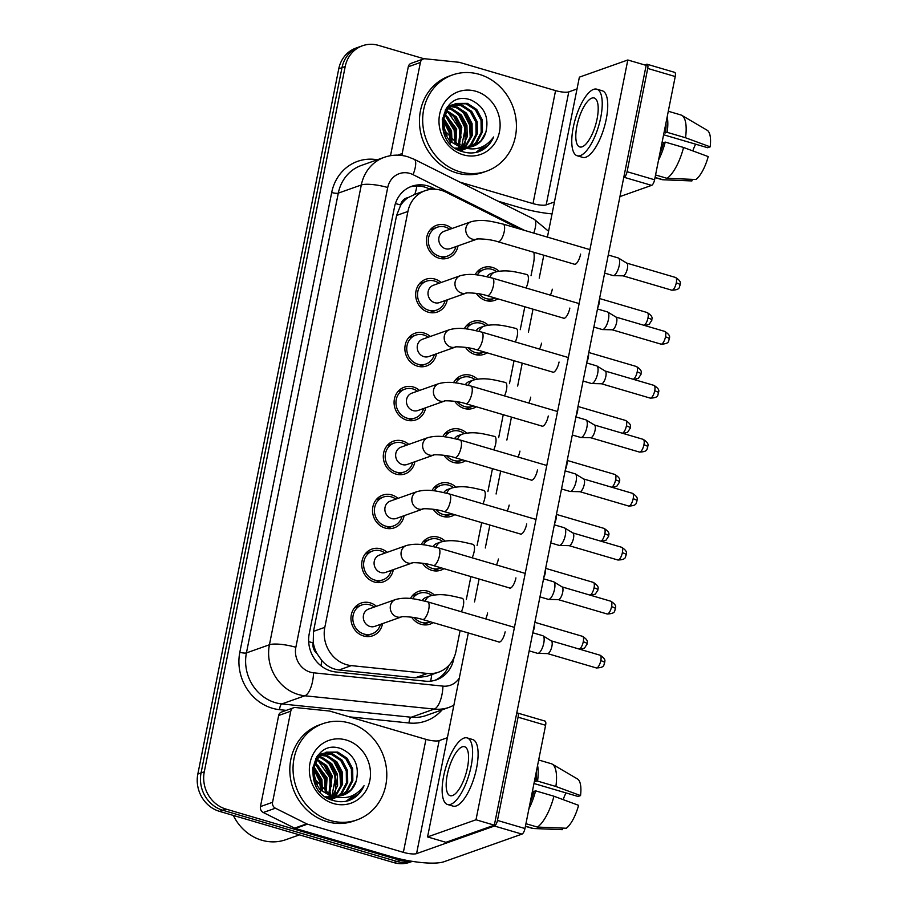 <?xml version="1.0" encoding="UTF-8"?>
<svg xmlns="http://www.w3.org/2000/svg" width="908" height="908" viewBox="0 0 908 908"><rect width="100%" height="100%" fill="white"/><g stroke="black" fill="none" stroke-linecap="round" stroke-linejoin="round"><path stroke-width="1.36" d="M410.427 598.542A17.354 15.754 -109.5 0 1 418.577 591.392A17.354 15.754 -109.5 0 1 427.679 591.187A17.354 15.754 -109.5 0 1 434.319 595.001M433.173 622.627A17.354 15.754 -109.5 0 1 430.165 624.114A17.354 15.754 -109.5 0 1 421.062 624.307A17.354 15.754 -109.5 0 1 411.608 617.179M421.21 544.584A17.354 15.754 -109.5 0 1 429.359 537.434A17.354 15.754 -109.5 0 1 438.473 537.23A17.354 15.754 -109.5 0 1 445.102 541.032M443.955 568.669A17.354 15.754 -109.5 0 1 440.959 570.145A17.354 15.754 -109.5 0 1 431.845 570.349A17.354 15.754 -109.5 0 1 422.39 563.21M431.992 490.615A17.354 15.754 -109.5 0 1 440.142 483.465A17.354 15.754 -109.5 0 1 449.256 483.26A17.354 15.754 -109.5 0 1 455.884 487.074M454.738 514.7A17.354 15.754 -109.5 0 1 451.741 516.175A17.354 15.754 -109.5 0 1 442.627 516.38A17.354 15.754 -109.5 0 1 433.173 509.24M442.775 436.646A17.354 15.754 -109.5 0 1 450.935 429.507A17.354 15.754 -109.5 0 1 460.038 429.302A17.354 15.754 -109.5 0 1 466.667 433.105M465.52 460.742A17.354 15.754 -109.5 0 1 462.524 462.217A17.354 15.754 -109.5 0 1 453.421 462.422A17.354 15.754 -109.5 0 1 443.955 455.283M453.557 382.688A17.354 15.754 -109.5 0 1 461.718 375.537A17.354 15.754 -109.5 0 1 470.821 375.333A17.354 15.754 -109.5 0 1 477.449 379.135M476.303 406.773A17.354 15.754 -109.5 0 1 473.306 408.248A17.354 15.754 -109.5 0 1 464.204 408.452A17.354 15.754 -109.5 0 1 454.738 401.313M464.34 328.719A17.354 15.754 -109.5 0 1 472.501 321.58A17.354 15.754 -109.5 0 1 481.603 321.375A17.354 15.754 -109.5 0 1 488.232 325.178M487.085 352.815A17.354 15.754 -109.5 0 1 484.089 354.29A17.354 15.754 -109.5 0 1 474.986 354.495A17.354 15.754 -109.5 0 1 465.52 347.355M475.122 274.761A17.354 15.754 -109.5 0 1 483.283 267.61A17.354 15.754 -109.5 0 1 492.386 267.406A17.354 15.754 -109.5 0 1 499.014 271.208M497.868 298.846A17.354 15.754 -109.5 0 1 494.871 300.321A17.354 15.754 -109.5 0 1 485.769 300.525A17.354 15.754 -109.5 0 1 476.303 293.386M382.552 623.614A17.354 15.754 -109.5 0 1 372.689 635.782A17.354 15.754 -109.5 0 1 363.575 635.975A17.354 15.754 -109.5 0 1 350.999 619.767A17.354 15.754 -109.5 0 1 361.089 603.06A17.354 15.754 -109.5 0 1 370.192 602.855A17.354 15.754 -109.5 0 1 376.423 606.294M393.334 569.656A17.354 15.754 -109.5 0 1 383.471 581.812A17.354 15.754 -109.5 0 1 374.357 582.017A17.354 15.754 -109.5 0 1 361.781 565.809A17.354 15.754 -109.5 0 1 371.871 549.102A17.354 15.754 -109.5 0 1 380.985 548.897A17.354 15.754 -109.5 0 1 387.205 552.336M404.117 515.687A17.354 15.754 -109.5 0 1 394.254 527.843A17.354 15.754 -109.5 0 1 385.151 528.047A17.354 15.754 -109.5 0 1 372.564 511.84A17.354 15.754 -109.5 0 1 382.665 495.132A17.354 15.754 -109.5 0 1 391.768 494.928A17.354 15.754 -109.5 0 1 397.988 498.367M414.899 461.718A17.354 15.754 -109.5 0 1 405.036 473.885A17.354 15.754 -109.5 0 1 395.933 474.089A17.354 15.754 -109.5 0 1 383.346 457.882A17.354 15.754 -109.5 0 1 393.448 441.174A17.354 15.754 -109.5 0 1 402.55 440.97A17.354 15.754 -109.5 0 1 408.77 444.409M425.682 407.76A17.354 15.754 -109.5 0 1 415.819 419.916A17.354 15.754 -109.5 0 1 406.716 420.12A17.354 15.754 -109.5 0 1 394.129 403.912A17.354 15.754 -109.5 0 1 404.23 387.205A17.354 15.754 -109.5 0 1 413.333 387.001A17.354 15.754 -109.5 0 1 419.553 390.44M436.464 353.791A17.354 15.754 -109.5 0 1 426.601 365.958A17.354 15.754 -109.5 0 1 417.498 366.162A17.354 15.754 -109.5 0 1 404.923 349.955A17.354 15.754 -109.5 0 1 415.013 333.236A17.354 15.754 -109.5 0 1 424.115 333.043A17.354 15.754 -109.5 0 1 430.335 336.471M447.247 299.833A17.354 15.754 -109.5 0 1 437.384 311.989A17.354 15.754 -109.5 0 1 428.281 312.193A17.354 15.754 -109.5 0 1 415.705 295.985A17.354 15.754 -109.5 0 1 425.795 279.278A17.354 15.754 -109.5 0 1 434.898 279.074A17.354 15.754 -109.5 0 1 441.118 282.513M458.041 245.864A17.354 15.754 -109.5 0 1 448.166 258.031A17.354 15.754 -109.5 0 1 439.063 258.224A17.354 15.754 -109.5 0 1 426.488 242.027A17.354 15.754 -109.5 0 1 436.578 225.309A17.354 15.754 -109.5 0 1 445.68 225.105A17.354 15.754 -109.5 0 1 451.9 228.544M518.843 228.725A30.622 27.796 70.5 0 0 516.584 227.477L445.964 192.167A30.622 27.796 70.5 0 0 441.265 190.317A30.622 27.796 70.5 0 0 425.205 190.669A30.622 27.796 70.5 0 0 407.919 211.451L324.814 627.349A30.622 27.796 70.5 0 0 351.351 665.621L427.475 673.452A30.622 27.796 70.5 0 0 438.678 672.136A30.622 27.796 70.5 0 0 455.964 651.354L460.118 630.549M316.949 653.51A30.622 27.796 -109.5 0 1 313.249 642.387L313.147 642.898A10.204 9.262 70.5 0 0 316.949 653.51L321.693 660.366C326.381 665.927 332.169 669.128 339.047 669.979L415.16 677.811L426.737 676.358L438.678 672.136M414.808 194.38L408.044 197.66A10.204 9.262 70.5 0 0 400.644 204.981A30.622 7.048 -168.7 0 0 395.4 203.574M400.644 204.981L400.541 205.503A30.622 27.796 -109.5 0 1 408.044 197.66M400.541 205.503L396.592 215.457L313.487 631.366L313.249 642.387M531.021 275.737L533.575 262.934A30.622 27.796 70.5 0 0 533.893 252.299M466.315 599.518L470.9 576.591M477.097 545.549L481.683 522.622M487.891 491.591L492.465 468.664M498.674 437.622L503.248 414.695M509.456 383.664L514.03 360.737M520.239 329.695L524.813 306.768M411.222 861.181A30.622 27.796 -109.5 0 1 400.235 860.307L225.967 809.085L222.744 810.231A30.622 27.796 -109.5 0 1 201.065 772.912L341.987 67.68A30.622 27.796 -109.5 0 1 359.273 46.898A30.622 27.796 -109.5 0 0 341.987 67.68L201.065 772.912A30.622 27.796 -109.5 0 0 222.744 810.231L397 861.454L222.744 810.231L219.509 811.366A30.622 27.796 -109.5 0 1 197.831 774.059L338.752 68.826A30.622 27.796 -109.5 0 1 356.049 48.045L362.496 45.752A30.622 27.796 -109.5 0 1 378.568 45.4L424.172 58.804M412.3 861.351A30.622 27.796 -109.5 0 1 397 861.454A30.622 27.796 -109.5 0 0 412.3 861.351M412.334 861.363L409.837 862.248A30.622 27.796 -109.5 0 1 393.777 862.6L219.509 811.366M435.568 189.284L432.537 187.763A30.622 27.796 70.5 0 0 427.85 185.913A30.622 27.796 70.5 0 0 411.789 186.276A30.622 27.796 70.5 0 0 394.492 207.047L309.242 633.693A30.622 27.796 70.5 0 0 335.79 671.965L425.228 681.159A30.622 27.796 70.5 0 0 436.43 679.842A30.622 27.796 70.5 0 0 453.716 659.072L454.023 657.54M410.189 186.9A30.622 27.796 -109.5 0 1 424.626 187.059A30.622 27.796 -109.5 0 1 429.314 188.909L430.358 189.431M225.967 809.085A30.622 27.796 -109.5 0 1 204.289 771.766L345.21 66.534A30.622 27.796 -109.5 0 1 362.496 45.752M449.017 665.258A30.622 27.796 -109.5 0 1 434.796 680.364M449.789 229.293A15.311 13.904 70.5 0 0 445.295 227.057A15.311 13.904 70.5 0 0 437.259 227.238A15.311 13.904 70.5 0 0 428.349 241.982A15.311 13.904 70.5 0 0 439.449 256.283A15.311 13.904 70.5 0 0 447.485 256.101A15.311 13.904 70.5 0 0 455.918 246.613M471.104 221.745A9.182 8.342 70.5 0 0 465.827 228.532A9.182 8.342 70.5 0 0 472.421 239.167A9.182 8.342 70.5 0 0 477.165 239.088C473.942 238.849 487.744 238.327 497.993 241.755A9.182 3.223 106.4 0 0 504.099 232.198A9.182 3.223 106.4 0 0 504.224 231.654A9.182 3.223 106.4 0 0 503.18 224.117C491.841 221.473 482.466 218.783 471.104 221.745L444.148 231.29A9.182 8.342 70.5 0 0 438.802 240.143A9.182 8.342 70.5 0 0 445.465 248.724A9.182 8.342 70.5 0 0 450.277 248.61L477.245 239.065M608.258 255.012L618.189 257.929A9.182 3.223 106.4 0 1 618.473 258.054A9.182 3.223 106.4 0 1 619.233 265.465A9.182 3.223 106.4 0 1 613.853 275.51A9.182 3.223 106.4 0 1 613.309 275.612A9.182 3.223 106.4 0 1 613.014 275.567L604.649 273.104M626.645 263.082A6.64 2.327 106.4 0 1 626.849 263.172A6.64 2.327 106.4 0 1 627.394 268.518A6.64 2.327 106.4 0 1 623.512 275.771A6.64 2.327 106.4 0 1 623.115 275.839A6.64 2.327 106.4 0 1 622.899 275.805M496.574 271.662A15.311 13.904 70.5 0 0 491.988 269.358A15.311 13.904 70.5 0 0 483.964 269.528A15.311 13.904 70.5 0 0 477.256 274.988M478.947 293.806A15.311 13.904 70.5 0 0 486.155 298.573A15.311 13.904 70.5 0 0 494.19 298.403A15.311 13.904 70.5 0 0 495.11 298.028M526.038 287.972A9.182 3.223 106.4 0 0 527.889 282.615A9.182 3.223 106.4 0 0 528.002 282.07A9.182 3.223 106.4 0 0 526.958 274.545C515.63 271.889 506.244 269.211 494.883 272.162L490.853 273.592A9.182 8.342 70.5 0 0 486.949 276.668M599.303 299.878A6.64 2.327 106.4 0 1 599.087 303.613A6.64 2.327 106.4 0 1 597.725 307.767M438.995 283.262A15.311 13.904 70.5 0 0 434.512 281.026A15.311 13.904 70.5 0 0 426.476 281.196A15.311 13.904 70.5 0 0 417.566 295.94A15.311 13.904 70.5 0 0 428.667 310.241A15.311 13.904 70.5 0 0 436.703 310.071A15.311 13.904 70.5 0 0 445.136 300.582M460.322 275.703A9.182 8.342 70.5 0 0 455.044 282.49A9.182 8.342 70.5 0 0 461.639 293.136A9.182 8.342 70.5 0 0 466.383 293.057C463.159 292.807 476.961 292.297 487.21 295.713A9.182 3.223 106.4 0 0 493.316 286.168A9.182 3.223 106.4 0 0 493.441 285.611A9.182 3.223 106.4 0 0 492.397 278.086C481.058 275.442 471.683 272.752 460.322 275.703L433.366 285.26A9.182 8.342 70.5 0 0 428.02 294.101A9.182 8.342 70.5 0 0 434.682 302.682A9.182 8.342 70.5 0 0 439.495 302.58L466.462 293.023M597.475 308.981L607.407 311.898A9.182 3.223 106.4 0 1 607.69 312.023A9.182 3.223 106.4 0 1 608.451 319.423A9.182 3.223 106.4 0 1 603.071 329.479A9.182 3.223 106.4 0 1 602.526 329.57A9.182 3.223 106.4 0 1 602.231 329.525L593.866 327.073M615.862 317.04A6.64 2.327 106.4 0 1 616.067 317.13A6.64 2.327 106.4 0 1 616.611 322.476A6.64 2.327 106.4 0 1 612.73 329.74A6.64 2.327 106.4 0 1 612.332 329.808A6.64 2.327 106.4 0 1 612.117 329.774M428.213 337.22A15.311 13.904 70.5 0 0 423.718 334.984A15.311 13.904 70.5 0 0 415.694 335.166A15.311 13.904 70.5 0 0 406.784 349.909A15.311 13.904 70.5 0 0 417.884 364.21A15.311 13.904 70.5 0 0 425.92 364.029A15.311 13.904 70.5 0 0 434.353 354.54M449.539 329.672A9.182 8.342 70.5 0 0 444.262 336.459A9.182 8.342 70.5 0 0 450.856 347.094A9.182 8.342 70.5 0 0 455.589 347.015C452.377 346.777 466.179 346.254 476.428 349.682A9.182 3.223 106.4 0 0 482.534 340.125A9.182 3.223 106.4 0 0 482.659 339.581A9.182 3.223 106.4 0 0 481.615 332.056C470.276 329.4 460.901 326.721 449.539 329.672L422.583 339.217A9.182 8.342 70.5 0 0 417.237 348.07A9.182 8.342 70.5 0 0 423.9 356.651A9.182 8.342 70.5 0 0 428.712 356.538L455.68 346.992M586.693 362.939L596.624 365.867A9.182 3.223 106.4 0 1 596.908 365.981A9.182 3.223 106.4 0 1 597.668 373.392A9.182 3.223 106.4 0 1 592.288 383.448A9.182 3.223 106.4 0 1 591.744 383.539A9.182 3.223 106.4 0 1 591.449 383.494L583.084 381.031M605.08 371.009A6.64 2.327 106.4 0 1 605.284 371.1A6.64 2.327 106.4 0 1 605.829 376.445A6.64 2.327 106.4 0 1 601.947 383.709A6.64 2.327 106.4 0 1 601.55 383.766A6.64 2.327 106.4 0 1 601.334 383.744M417.43 391.189A15.311 13.904 70.5 0 0 412.936 388.953A15.311 13.904 70.5 0 0 404.911 389.135A15.311 13.904 70.5 0 0 396.001 403.878A15.311 13.904 70.5 0 0 407.102 418.168A15.311 13.904 70.5 0 0 415.138 417.998A15.311 13.904 70.5 0 0 423.571 408.509M438.757 383.641A9.182 8.342 70.5 0 0 433.479 390.429A9.182 8.342 70.5 0 0 440.074 401.064A9.182 8.342 70.5 0 0 444.806 400.984C441.594 400.734 455.396 400.224 465.645 403.64A9.182 3.223 106.4 0 0 471.751 394.095A9.182 3.223 106.4 0 0 471.876 393.539A9.182 3.223 106.4 0 0 470.832 386.014C459.493 383.369 450.118 380.679 438.757 383.641L411.801 393.187A9.182 8.342 70.5 0 0 406.455 402.028A9.182 8.342 70.5 0 0 413.117 410.609A9.182 8.342 70.5 0 0 417.93 410.507L444.886 400.95M575.91 416.908L585.842 419.825A9.182 3.223 106.4 0 1 586.125 419.95A9.182 3.223 106.4 0 1 586.886 427.35A9.182 3.223 106.4 0 1 581.506 437.406A9.182 3.223 106.4 0 1 580.961 437.497A9.182 3.223 106.4 0 1 580.666 437.452L572.301 435M594.297 424.967A6.64 2.327 106.4 0 1 594.502 425.058A6.64 2.327 106.4 0 1 595.046 430.403A6.64 2.327 106.4 0 1 591.165 437.667A6.64 2.327 106.4 0 1 590.768 437.735A6.64 2.327 106.4 0 1 590.552 437.701M406.648 445.158A15.311 13.904 70.5 0 0 402.153 442.911A15.311 13.904 70.5 0 0 394.129 443.093A15.311 13.904 70.5 0 0 385.219 457.836A15.311 13.904 70.5 0 0 396.319 472.137A15.311 13.904 70.5 0 0 404.355 471.956A15.311 13.904 70.5 0 0 412.788 462.478M427.974 437.599A9.182 8.342 70.5 0 0 422.697 444.387A9.182 8.342 70.5 0 0 429.291 455.022A9.182 8.342 70.5 0 0 434.024 454.942C430.812 454.704 444.614 454.182 454.863 457.609A9.182 3.223 106.4 0 0 460.969 448.064A9.182 3.223 106.4 0 0 461.094 447.508A9.182 3.223 106.4 0 0 460.05 439.983C448.711 437.327 439.336 434.648 427.974 437.599L401.018 447.156A9.182 8.342 70.5 0 0 395.672 455.998A9.182 8.342 70.5 0 0 402.323 464.578A9.182 8.342 70.5 0 0 407.147 464.476L434.103 454.919M565.128 470.866L575.059 473.794A9.182 3.223 106.4 0 1 575.343 473.919A9.182 3.223 106.4 0 1 576.103 481.319A9.182 3.223 106.4 0 1 570.723 491.376A9.182 3.223 106.4 0 1 570.179 491.466A9.182 3.223 106.4 0 1 569.884 491.421L561.519 488.958M583.515 478.936A6.64 2.327 106.4 0 1 583.719 479.027A6.64 2.327 106.4 0 1 584.264 484.373A6.64 2.327 106.4 0 1 580.371 491.637A6.64 2.327 106.4 0 1 579.985 491.705A6.64 2.327 106.4 0 1 579.769 491.671M485.791 325.62A15.311 13.904 70.5 0 0 481.206 323.316A15.311 13.904 70.5 0 0 473.181 323.498A15.311 13.904 70.5 0 0 466.474 328.946M468.165 347.764A15.311 13.904 70.5 0 0 475.372 352.542A15.311 13.904 70.5 0 0 483.408 352.361A15.311 13.904 70.5 0 0 484.316 351.998M515.256 341.941A9.182 3.223 106.4 0 0 517.106 336.584A9.182 3.223 106.4 0 0 517.22 336.028A9.182 3.223 106.4 0 0 516.175 328.503C504.848 325.859 495.462 323.169 484.1 326.131L480.071 327.561A9.182 8.342 70.5 0 0 476.167 330.637M588.52 353.836A6.64 2.327 106.4 0 1 588.305 357.582A6.64 2.327 106.4 0 1 586.943 361.736M475.009 379.589A15.311 13.904 70.5 0 0 470.423 377.285A15.311 13.904 70.5 0 0 462.399 377.467A15.311 13.904 70.5 0 0 455.691 382.915M457.382 401.733A15.311 13.904 70.5 0 0 464.59 406.512A15.311 13.904 70.5 0 0 472.625 406.33A15.311 13.904 70.5 0 0 473.533 405.967M504.473 395.899A9.182 3.223 106.4 0 0 506.312 390.554A9.182 3.223 106.4 0 0 506.437 389.997A9.182 3.223 106.4 0 0 505.393 382.472C494.054 379.816 484.679 377.138 473.318 380.089L469.288 381.519A9.182 8.342 70.5 0 0 465.384 384.606M577.738 407.805A6.64 2.327 106.4 0 1 577.511 411.551A6.64 2.327 106.4 0 1 576.16 415.694M464.226 433.559A15.311 13.904 70.5 0 0 459.641 431.243A15.311 13.904 70.5 0 0 451.616 431.425A15.311 13.904 70.5 0 0 444.909 436.873M446.6 455.691A15.311 13.904 70.5 0 0 453.807 460.469A15.311 13.904 70.5 0 0 461.843 460.288A15.311 13.904 70.5 0 0 462.751 459.925M493.691 449.869A9.182 3.223 106.4 0 0 495.53 444.511A9.182 3.223 106.4 0 0 495.654 443.955A9.182 3.223 106.4 0 0 494.61 436.43C483.272 433.786 473.897 431.096 462.535 434.058L458.495 435.488A9.182 8.342 70.5 0 0 454.602 438.564M566.944 461.763A6.64 2.327 106.4 0 1 566.728 465.509A6.64 2.327 106.4 0 1 565.366 469.663M397.693 155.154L402.187 153.554L420.393 62.482L408.282 66.772A5.107 4.631 -109.5 0 1 411.165 63.31L423.276 59.02A5.107 4.631 70.5 0 0 420.393 62.482M390.519 155.677L408.282 66.772M497.924 201.145L520.886 207.898A40.826 9.398 -168.7 0 0 552.053 213.902M647.143 64.264L674.655 72.356A5.107 1.793 106.4 0 1 675.234 76.533L647.722 68.441A5.107 1.793 -73.6 0 0 647.143 64.264A5.107 1.793 -73.6 0 0 646.678 64.286L644.759 64.967M654.6 179.784A5.107 1.793 106.4 0 1 651.615 185.368L624.091 177.287A5.107 1.793 -73.6 0 0 627.087 171.703L654.6 179.784L675.234 76.533M619.937 196.593L651.615 185.368M627.087 171.703L647.722 68.441M577.023 88.961L568.783 91.89A10.204 2.349 11.3 0 1 555.571 90.618L459.675 62.425A5.107 4.631 70.5 0 0 458.858 62.266L425.137 58.793A5.107 4.631 70.5 0 0 423.276 59.02M554.436 201.962L546.196 204.879A10.204 2.349 11.3 0 1 532.996 203.608L459.811 182.099M402.187 153.554A5.107 4.631 70.5 0 0 402.165 155.518M272.559 802.297A5.107 4.631 70.5 0 0 275.396 808.211L306.677 823.851A5.107 4.631 70.5 0 0 307.46 824.158L295.35 828.448A5.107 4.631 -109.5 0 1 294.567 828.141L263.286 812.501A5.107 4.631 -109.5 0 1 260.448 806.588L272.559 802.297L290.764 711.214L278.654 715.504A5.107 4.631 -109.5 0 1 281.537 712.042L293.647 707.752A5.107 4.631 70.5 0 0 290.764 711.214M260.448 806.588L278.654 715.504M295.35 828.448L391.257 856.641A40.826 9.398 -168.7 0 0 444.091 861.703L521.975 834.111L494.463 826.019L416.568 853.622A10.204 2.349 11.3 0 1 403.368 852.351L307.46 824.158M517.503 713.007L545.027 721.088A5.107 1.793 106.4 0 1 545.606 725.276L518.082 717.184A5.107 1.793 -73.6 0 0 517.503 713.007A5.107 1.793 -73.6 0 0 517.038 713.03L516.72 713.143M494.463 826.019A5.107 1.793 -73.6 0 0 497.459 820.435L524.972 828.527L545.606 725.276M524.972 828.527A5.107 1.793 106.4 0 1 521.975 834.111M497.459 820.435L518.082 717.184M447.383 737.705L439.154 740.622A10.204 2.349 11.3 0 1 425.943 739.362L330.035 711.168A5.107 4.631 70.5 0 0 329.229 711.009L295.509 707.536A5.107 4.631 70.5 0 0 293.647 707.752M459.823 171.76A51.041 46.331 -109.5 0 1 422.822 124.09A51.041 46.331 -109.5 0 1 452.513 74.944A51.041 46.331 -109.5 0 1 479.288 74.354A51.041 46.331 -109.5 0 1 516.277 122.013A51.041 46.331 -109.5 0 1 486.597 171.158A51.041 46.331 -109.5 0 1 459.823 171.76M486.597 171.158L483.362 172.304A51.041 46.331 -109.5 0 1 456.588 172.906A51.041 46.331 -109.5 0 1 419.598 125.236A51.041 46.331 -109.5 0 1 449.278 76.09L452.513 74.944M457.167 149.264L466.633 148.549M470.265 147.017L475.781 142.715L481.183 132.375L481.036 120.389L475.486 109.947L466.133 103.807L455.146 103.694M455.271 148.072L466.417 148.503M470.923 146.892L477.063 142.261L482.466 131.921L482.318 119.935L476.768 109.493L467.416 103.353L455.782 103.444L448.109 108.778L443.558 118.823L444.568 130.491L459.471 145.95A23.075 20.952 -109.5 0 0 461.116 146.506A23.075 20.952 -109.5 0 0 473.227 146.233A23.075 20.952 -109.5 0 0 485.882 132.125C489.253 117.2 484.35 106.531 471.173 100.107C440.176 88.099 430.437 143.6 462.399 151.602C467.699 153.304 472.966 153.407 478.187 151.92L478.334 151.863M460.14 150.751L465.395 148.901M462.864 149.888L464.726 149.048M465.339 148.73L465.918 148.39M467.552 147.312L470.65 144.531L476.064 134.191L475.906 122.205L470.355 111.763L461.003 105.623L452.695 104.897M459.823 150.614L463.511 149.672M468.244 147.278L471.933 144.077L477.336 133.737L477.188 121.751L471.638 111.309L462.286 105.169L453.296 104.556M464.692 147.221L470.934 136.007L470.787 124.021L465.236 113.579L455.884 107.439L450.379 106.531M465.418 147.278L472.217 135.553L472.069 123.567L466.508 113.125L457.167 106.985L450.947 106.077M461.661 146.653L465.656 125.837L460.106 115.395L450.754 109.255L448.234 108.631M458.96 150.206L459.834 149.502M460.379 149.014L461.968 147.391M462.433 146.846L467.223 136.745L466.939 125.383L461.389 114.941L452.036 108.801L448.756 108.052M458.438 145.541L460.526 127.653L455.249 117.518L446.293 111.287M459.266 145.87L461.809 127.199L456.259 116.757L446.759 110.56M444.67 114.658L454.17 130.343L454.919 143.68L455.407 129.469L444.636 114.737M455.816 144.27L456.69 129.015L445.022 113.784M450.913 140.57L450.277 131.285L443.456 119.538M451.98 141.546L451.56 130.831L443.683 118.142M447.042 135.757L443.456 125.656M455.782 103.444L446.827 109.232L442.275 119.277L443.286 130.945L449.687 141.092L459.891 146.937L463.057 147.55M452.014 105.01L450.028 105.51M449.381 105.714L447.667 106.429M452.615 104.692L447.315 106.872M449.664 106.531L447.565 106.713M450.232 106.111L448.166 106.372M447.474 108.506L446.214 108.381M448.007 107.973L446.554 107.893M445.953 110.333L445.147 110.14M475.894 91.288A33.278 30.214 -109.5 0 1 499.457 131.842A33.278 30.214 -109.5 0 1 463.205 154.814A33.278 30.214 -109.5 0 1 439.642 114.26A33.278 30.214 -109.5 0 1 475.894 91.288M478.187 151.92C485.337 149.298 490.502 144.327 493.657 136.983C485.303 148.288 474.475 151.557 461.185 146.801L459.471 145.95M472.852 146.358L480.899 140.899L485.882 132.125M450.028 143.498L450.152 141.523M450.152 139.809L449.04 132.159L443.342 120.571M458.165 148.764L458.926 146.653M460.038 141.875L459.289 128.527L446.804 110.492M446.157 110.061L445.442 109.618M461.196 151.171L461.695 150.308M462.365 149.037L463.046 147.55M463.262 147.017L464.181 144.406M465.168 140.059L464.419 126.711L458.915 115.384L449.585 107.235M470.299 138.243L469.538 124.895L463.591 112.989L453.512 104.795M475.871 152.487L484.112 145.904M478.13 151.931L488.583 144.837L493.657 136.983M450.799 140.468L449.687 131.932L443.445 119.663M455.907 139.662L454.806 130.116L448.053 117.234M458.688 148.844L459.437 146.812M459.686 146.029L460.186 144.168M461.037 137.846L459.936 128.3L453.171 115.418M461.604 151.33L462.331 150.092M462.354 150.047L462.717 149.377M463.091 148.617L463.511 147.709M463.784 147.096L465.316 142.352M466.156 136.03L465.055 126.484L458.302 113.602M471.286 134.214L470.185 124.668L463.432 111.786M476.189 152.419L484.997 145.382M330.194 820.503A51.041 46.331 -109.5 0 1 293.193 772.833A51.041 46.331 -109.5 0 1 322.873 723.687A51.041 46.331 -109.5 0 1 349.648 723.086A51.041 46.331 -109.5 0 1 386.649 770.756A51.041 46.331 -109.5 0 1 356.969 819.901A51.041 46.331 -109.5 0 1 330.194 820.503M356.969 819.901L353.734 821.048A51.041 46.331 -109.5 0 1 326.959 821.638A51.041 46.331 -109.5 0 1 289.97 773.979A51.041 46.331 -109.5 0 1 319.65 724.822L322.873 723.687M299.436 834.872L285.838 839.684A45.933 41.7 -109.5 0 1 261.742 840.218A45.933 41.7 -109.5 0 1 233.333 815.429M327.538 797.996L337.004 797.292M340.636 795.76L346.152 791.458L351.555 781.107L351.407 769.133L345.846 758.691L336.505 752.539L325.518 752.426M325.643 796.815L336.789 797.247M341.294 795.624L347.435 791.004L352.837 780.653L352.679 768.679L347.128 758.237L337.787 752.085L326.154 752.187L318.481 757.522L313.93 767.555L314.94 779.234L329.842 794.682A23.075 20.952 -109.5 0 0 331.488 795.238A23.075 20.952 -109.5 0 0 343.587 794.977A23.075 20.952 -109.5 0 0 356.254 780.869C359.625 765.943 354.722 755.263 341.544 748.85C310.547 736.842 300.809 792.344 332.771 800.345C338.071 802.048 343.337 802.15 348.559 800.663L348.706 800.606M330.512 799.483L335.767 797.644M333.236 798.631L335.097 797.791M335.699 797.474L336.289 797.133M337.912 796.055L341.022 793.274L346.425 782.923L346.277 770.949L340.727 760.507L331.375 754.355L323.055 753.64M330.194 799.346L333.872 798.416M338.605 796.021L342.305 792.82L347.707 782.469L347.56 770.495L342.01 760.053L332.657 753.901L323.657 753.3M335.052 795.953L341.306 784.739L341.147 772.765L335.597 762.323L326.244 756.171L320.751 755.274M335.79 796.021L342.588 784.285L342.429 772.311L336.879 761.869L327.527 755.717L321.319 754.82M332.033 795.397L336.028 774.581L330.478 764.139L321.126 757.987L318.606 757.374M329.332 798.949L330.206 798.234M330.75 797.757L332.339 796.134M332.805 795.59L337.594 785.488L337.311 774.127L331.761 763.685L322.408 757.533L319.128 756.795M328.81 794.284L330.898 776.397L325.609 766.25L316.665 760.03M329.638 794.614L332.18 775.943L326.63 765.501L317.13 759.304M325.28 792.457L325.779 778.213L315.008 763.48M326.188 793.002L327.062 777.759L315.394 762.527M321.273 789.313L320.649 780.029L313.827 768.281M322.34 790.289L321.931 779.575L314.054 766.885M317.403 784.501L313.827 774.388M326.154 752.187L317.198 757.976L312.647 768.009L313.657 779.688L320.059 789.824L330.262 795.68L333.418 796.282L332.725 797.78M322.374 753.754L320.388 754.242M319.741 754.457L318.038 755.172M322.987 753.436L317.686 755.604M320.036 755.274L317.936 755.456M320.603 754.854L318.538 755.115M317.845 757.249L316.586 757.124M318.379 756.716L316.915 756.636M316.325 759.077L315.519 758.884M346.266 740.031A33.278 30.214 -109.5 0 1 369.828 780.585A33.278 30.214 -109.5 0 1 333.576 803.557A33.278 30.214 -109.5 0 1 310.014 763.004A33.278 30.214 -109.5 0 1 346.266 740.031M348.559 800.663C355.709 798.041 360.862 793.059 364.029 785.726C355.664 797.02 344.847 800.288 331.556 795.533L329.842 794.682M343.224 795.102L351.271 789.642L356.254 780.869M320.399 792.241L320.513 790.255M320.513 788.541L319.412 780.891L313.714 769.314M325.28 792.423L324.531 779.087L315.031 763.401M328.537 797.496L329.298 795.385M330.41 790.607L329.661 777.271L317.176 759.236M316.529 758.804L315.814 758.362M331.568 799.914L332.067 799.051M333.633 795.749L334.553 793.149M335.54 788.791L334.791 775.455L329.286 764.127L319.956 755.978M340.659 786.975L339.91 773.639L333.962 761.733L323.872 753.538M346.232 801.219L354.483 794.636M348.502 800.674L358.944 793.569L364.029 785.726M321.171 789.211L320.047 780.664L313.805 768.406M326.278 788.405L325.178 778.86L318.424 765.977M329.048 797.576L329.808 795.544M330.058 794.772L330.557 792.911M331.397 786.589L330.308 777.044L323.543 764.161M331.976 800.073L333.088 798.121M333.463 797.36L333.883 796.452M334.144 795.839L335.688 791.095M336.527 784.773L335.427 775.228L328.673 762.345M341.658 782.957L340.557 773.412L333.792 760.529M346.561 801.162L355.369 794.114M485.666 618.915A9.182 3.223 -73.6 0 0 487.585 613.093A9.182 3.223 -73.6 0 0 487.607 613.002M496.449 564.946A9.182 3.223 -73.6 0 0 498.367 559.135A9.182 3.223 -73.6 0 0 498.39 559.033M507.231 510.988A9.182 3.223 -73.6 0 0 509.15 505.166A9.182 3.223 -73.6 0 0 509.172 505.075M498.469 641.831A9.182 3.223 -73.6 0 0 498.901 642.058A9.182 3.223 -73.6 0 0 505.12 631.957A9.182 3.223 -73.6 0 0 505.143 631.855M509.252 587.862A9.182 3.223 -73.6 0 0 509.683 588.089A9.182 3.223 -73.6 0 0 515.903 577.987A9.182 3.223 -73.6 0 0 515.926 577.897M518.014 457.019A9.182 3.223 -73.6 0 0 519.932 451.208A9.182 3.223 -73.6 0 0 519.955 451.106M528.796 403.061A9.182 3.223 -73.6 0 0 530.726 397.239A9.182 3.223 -73.6 0 0 530.737 397.136M539.579 349.092A9.182 3.223 -73.6 0 0 541.509 343.269A9.182 3.223 -73.6 0 0 541.52 343.179M530.817 479.935A9.182 3.223 -73.6 0 0 531.248 480.162A9.182 3.223 -73.6 0 0 537.468 470.06A9.182 3.223 -73.6 0 0 537.491 469.969M541.599 425.977A9.182 3.223 -73.6 0 0 542.031 426.204A9.182 3.223 -73.6 0 0 548.25 416.102A9.182 3.223 -73.6 0 0 548.273 416M552.393 372.008A9.182 3.223 -73.6 0 0 552.813 372.235A9.182 3.223 -73.6 0 0 559.033 362.133A9.182 3.223 -73.6 0 0 559.056 362.042M563.176 318.05A9.182 3.223 -73.6 0 0 563.596 318.277A9.182 3.223 -73.6 0 0 569.815 308.175A9.182 3.223 -73.6 0 0 569.838 308.073M520.034 533.904A9.182 3.223 -73.6 0 0 520.466 534.131A9.182 3.223 -73.6 0 0 526.685 524.029A9.182 3.223 -73.6 0 0 526.708 523.927M550.373 295.134A9.182 3.223 -73.6 0 0 552.291 289.312A9.182 3.223 -73.6 0 0 552.302 289.209M573.958 264.08A9.182 3.223 -73.6 0 0 574.378 264.307A9.182 3.223 -73.6 0 0 580.598 254.206A9.182 3.223 -73.6 0 0 580.621 254.104M468.312 632.967L427.566 836.926L475.996 819.776L627.814 59.985L579.383 77.146L547.411 237.124M543.801 255.216L539.216 278.143M533.019 309.174L528.433 332.112M522.236 363.143L517.651 386.07M511.454 417.113L506.868 440.039M500.671 471.07L496.086 493.997M489.889 525.04L485.303 547.967M479.095 578.998L474.521 601.925M427.566 836.926L445.907 842.318L494.338 825.168L646.155 65.376L627.814 59.985M475.996 819.776L494.338 825.168M597.089 118.891A25.515 8.944 -73.6 0 0 594.195 97.985A25.515 8.944 -73.6 0 0 576.909 126.042A25.515 8.944 -73.6 0 0 579.803 146.948A25.515 8.944 -73.6 0 0 597.089 118.891M663.6 134.77L707.684 147.732L710.17 146.846L685.517 137.744L667.176 132.352L664.054 132.489M695.641 144.19A20.419 7.162 -73.6 0 0 692.804 150.898M659.81 153.713A29.601 10.374 -73.6 0 0 663.589 142.669L665.224 142.091L683.565 147.482L708.217 156.585A26.536 9.307 -73.6 0 1 695.948 179.5L667.051 178.331L655.565 174.96M662.102 142.238L663.589 142.669M577.204 155.767L582.709 157.39A34.708 12.167 -73.6 0 0 606.226 119.232A34.708 12.167 -73.6 0 0 602.288 90.789L596.783 89.177A34.708 12.167 -73.6 0 0 573.277 127.336A34.708 12.167 -73.6 0 0 577.204 155.767A34.708 12.167 -73.6 0 0 600.721 117.609A34.708 12.167 -73.6 0 0 596.783 89.177M658.538 160.069A33.687 11.804 -73.6 0 0 665.224 142.091M655.043 177.582L661.875 179.591A33.687 11.804 -73.6 0 0 662.908 179.761A33.687 11.804 -73.6 0 0 663.01 179.761L691.907 180.93L692.225 179.353M655.077 177.435L663.01 179.761M667.051 178.331A33.687 11.804 -73.6 0 0 683.565 147.482M665.541 132.931A29.601 10.374 -73.6 0 0 665.927 123.091M667.176 132.352A33.687 11.804 -73.6 0 0 667.198 116.723M685.517 137.744A33.687 11.804 -73.6 0 0 681.829 115.373A33.687 11.804 -73.6 0 0 680.875 114.953L668.299 111.253M710.17 146.846A26.536 9.307 -73.6 0 0 707.128 130.23L681.829 115.373M467.461 767.635A25.515 8.944 -73.6 0 0 464.567 746.728A25.515 8.944 -73.6 0 0 447.281 774.785A25.515 8.944 -73.6 0 0 450.175 795.692A25.515 8.944 -73.6 0 0 467.461 767.635M533.961 783.502L578.056 796.464L580.53 795.59L555.889 786.487L537.547 781.084L534.415 781.232M566.002 792.922A20.419 7.162 -73.6 0 0 563.176 799.63M530.181 802.456A29.601 10.374 -73.6 0 0 533.961 791.413L535.595 790.834L553.937 796.225L578.589 805.328A26.536 9.307 -73.6 0 1 566.32 828.244L537.423 827.075L525.936 823.704M532.474 790.97L533.961 791.413M447.576 804.511L453.081 806.122A34.708 12.167 -73.6 0 0 476.598 767.964A34.708 12.167 -73.6 0 0 472.659 739.532L467.155 737.909A34.708 12.167 -73.6 0 0 443.649 776.068A34.708 12.167 -73.6 0 0 447.576 804.511A34.708 12.167 -73.6 0 0 471.093 766.352A34.708 12.167 -73.6 0 0 467.155 737.909M528.91 808.812A33.687 11.804 -73.6 0 0 535.595 790.834M525.414 826.325L532.247 828.334A33.687 11.804 -73.6 0 0 533.268 828.505A33.687 11.804 -73.6 0 0 533.382 828.505L562.279 829.674L562.597 828.096M525.437 826.166L533.382 828.505M537.423 827.075A33.687 11.804 -73.6 0 0 553.937 796.225M535.902 781.675A29.601 10.374 -73.6 0 0 536.299 771.823M537.547 781.084A33.687 11.804 -73.6 0 0 537.57 765.467M555.889 786.487A33.687 11.804 -73.6 0 0 552.2 764.116A33.687 11.804 -73.6 0 0 551.247 763.696L538.66 759.996M580.53 795.59A26.536 9.307 -73.6 0 0 577.499 778.973L552.2 764.116M395.865 499.116A15.311 13.904 70.5 0 0 391.371 496.88A15.311 13.904 70.5 0 0 383.346 497.062A15.311 13.904 70.5 0 0 374.436 511.806A15.311 13.904 70.5 0 0 385.537 526.107A15.311 13.904 70.5 0 0 393.573 525.925A15.311 13.904 70.5 0 0 402.006 516.436M417.192 491.569A9.182 8.342 70.5 0 0 411.914 498.356A9.182 8.342 70.5 0 0 418.509 508.991A9.182 8.342 70.5 0 0 423.241 508.911C420.029 508.673 433.831 508.151 444.08 511.567A9.182 3.223 106.4 0 0 450.186 502.022A9.182 3.223 106.4 0 0 450.3 501.466A9.182 3.223 106.4 0 0 449.267 493.941C437.928 491.296 428.553 488.606 417.192 491.569L390.224 501.114A9.182 8.342 70.5 0 0 384.89 509.967A9.182 8.342 70.5 0 0 391.541 518.547A9.182 8.342 70.5 0 0 396.365 518.434L423.321 508.889M554.345 524.835L564.277 527.752A9.182 3.223 106.4 0 1 564.56 527.877A9.182 3.223 106.4 0 1 565.321 535.277A9.182 3.223 106.4 0 1 559.93 545.333A9.182 3.223 106.4 0 1 559.396 545.424A9.182 3.223 106.4 0 1 559.101 545.379L550.736 542.927M572.732 532.905A6.64 2.327 106.4 0 1 572.925 532.985A6.64 2.327 106.4 0 1 573.481 538.331A6.64 2.327 106.4 0 1 569.588 545.595A6.64 2.327 106.4 0 1 569.202 545.663A6.64 2.327 106.4 0 1 568.987 545.629M385.083 553.086A15.311 13.904 70.5 0 0 380.588 550.838A15.311 13.904 70.5 0 0 372.564 551.02A15.311 13.904 70.5 0 0 363.654 565.763A15.311 13.904 70.5 0 0 374.754 580.064A15.311 13.904 70.5 0 0 382.779 579.883A15.311 13.904 70.5 0 0 391.223 570.406M406.409 545.526A9.182 8.342 70.5 0 0 401.12 552.314A9.182 8.342 70.5 0 0 407.726 562.96A9.182 8.342 70.5 0 0 412.459 562.881C409.247 562.631 423.049 562.12 433.298 565.536A9.182 3.223 106.4 0 0 439.404 555.991A9.182 3.223 106.4 0 0 439.517 555.435A9.182 3.223 106.4 0 0 438.485 547.91C427.146 545.254 417.771 542.575 406.409 545.526L379.442 555.083A9.182 8.342 70.5 0 0 374.107 563.925A9.182 8.342 70.5 0 0 380.758 572.505A9.182 8.342 70.5 0 0 385.582 572.403L412.47 562.869M543.563 578.805L553.494 581.722A9.182 3.223 106.4 0 1 553.778 581.846A9.182 3.223 106.4 0 1 554.538 589.247A9.182 3.223 106.4 0 1 549.147 599.303A9.182 3.223 106.4 0 1 548.614 599.394A9.182 3.223 106.4 0 1 548.307 599.348L539.954 596.885M561.95 586.863A6.64 2.327 106.4 0 1 562.143 586.954A6.64 2.327 106.4 0 1 562.699 592.3A6.64 2.327 106.4 0 1 558.806 599.564A6.64 2.327 106.4 0 1 558.42 599.632A6.64 2.327 106.4 0 1 558.204 599.598M374.3 607.043A15.311 13.904 70.5 0 0 369.806 604.807A15.311 13.904 70.5 0 0 361.77 604.989A15.311 13.904 70.5 0 0 352.871 619.733A15.311 13.904 70.5 0 0 363.972 634.034A15.311 13.904 70.5 0 0 371.996 633.852A15.311 13.904 70.5 0 0 380.441 624.364M368.659 609.041A9.182 8.342 70.5 0 0 363.325 617.894A9.182 8.342 70.5 0 0 369.976 626.475A9.182 8.342 70.5 0 0 374.8 626.361L401.688 616.838A9.182 8.342 70.5 0 1 396.944 616.918A9.182 8.342 70.5 0 1 390.338 606.283A9.182 8.342 70.5 0 1 395.627 599.496L368.659 609.041M532.78 632.763L542.712 635.679A9.182 3.223 106.4 0 1 542.984 635.804A9.182 3.223 106.4 0 1 543.756 643.216A9.182 3.223 106.4 0 1 538.365 653.261A9.182 3.223 106.4 0 1 537.831 653.363A9.182 3.223 106.4 0 1 537.525 653.317L529.171 650.854M551.167 640.832A6.64 2.327 106.4 0 1 551.36 640.923A6.64 2.327 106.4 0 1 551.916 646.269A6.64 2.327 106.4 0 1 548.023 653.522A6.64 2.327 106.4 0 1 547.638 653.59A6.64 2.327 106.4 0 1 547.422 653.556M453.444 487.517A15.311 13.904 70.5 0 0 448.858 485.212A15.311 13.904 70.5 0 0 440.834 485.394A15.311 13.904 70.5 0 0 434.126 490.842M435.817 509.66A15.311 13.904 70.5 0 0 443.025 514.439A15.311 13.904 70.5 0 0 451.06 514.257A15.311 13.904 70.5 0 0 451.968 513.894M482.908 503.838A9.182 3.223 106.4 0 0 484.747 498.481A9.182 3.223 106.4 0 0 484.872 497.924A9.182 3.223 106.4 0 0 483.828 490.399C472.489 487.744 463.114 485.065 451.753 488.016L447.712 489.446A9.182 8.342 70.5 0 0 443.819 492.533M556.161 515.733A6.64 2.327 106.4 0 1 555.946 519.478A6.64 2.327 106.4 0 1 554.584 523.621M442.661 541.486A15.311 13.904 70.5 0 0 438.076 539.182A15.311 13.904 70.5 0 0 430.04 539.352A15.311 13.904 70.5 0 0 423.344 544.811M425.035 563.618A15.311 13.904 70.5 0 0 432.242 568.397A15.311 13.904 70.5 0 0 440.266 568.226A15.311 13.904 70.5 0 0 441.186 567.852M472.126 557.796A9.182 3.223 106.4 0 0 473.965 552.439A9.182 3.223 106.4 0 0 474.089 551.894A9.182 3.223 106.4 0 0 473.045 544.357C461.707 541.713 452.332 539.023 440.97 541.985L436.93 543.415A9.182 8.342 70.5 0 0 433.037 546.491M545.379 569.691A6.64 2.327 106.4 0 1 545.163 573.436A6.64 2.327 106.4 0 1 543.801 577.59M431.879 595.444A15.311 13.904 70.5 0 0 427.293 593.14A15.311 13.904 70.5 0 0 419.258 593.321A15.311 13.904 70.5 0 0 412.561 598.769M414.252 617.588A15.311 13.904 70.5 0 0 421.46 622.366A15.311 13.904 70.5 0 0 429.484 622.184A15.311 13.904 70.5 0 0 430.403 621.821M461.343 611.765A9.182 3.223 106.4 0 0 463.182 606.408A9.182 3.223 106.4 0 0 463.307 605.852A9.182 3.223 106.4 0 0 462.263 598.327C450.924 595.682 441.549 592.992 430.188 595.943L426.147 597.373A9.182 8.342 70.5 0 0 422.254 600.46M534.596 623.66A6.64 2.327 106.4 0 1 534.381 627.405A6.64 2.327 106.4 0 1 533.019 631.559M321.001 665.814A30.622 11.793 -84.1 0 0 321.693 660.366M414.82 194.346A30.622 9.352 -63.4 0 0 416.897 185.958M430.608 681.159A30.622 11.793 -84.1 0 0 431.754 674.587M313.147 642.898A30.622 7.048 -168.7 0 0 308.675 641.684M396.592 215.457L407.919 211.451M415.16 677.811L427.475 673.452M339.047 669.979L351.351 665.621M313.487 631.366L324.814 627.349M197.831 774.059L204.289 771.766M338.752 68.826L345.21 66.534M393.777 862.6L400.235 860.307M524.597 230.416L413.083 174.665A20.419 18.535 70.5 0 0 409.951 173.428A20.419 18.535 70.5 0 0 387.716 187.525L295.849 647.29A20.419 18.535 70.5 0 0 310.298 672.158A20.419 18.535 70.5 0 0 313.544 672.805L442.945 686.119A20.419 18.535 70.5 0 0 459.312 678.026M442.945 686.119A20.419 7.866 -84.1 0 1 434.228 709.091L304.827 695.789A40.826 37.069 -109.5 0 1 298.335 694.506A40.826 37.069 -109.5 0 1 269.426 644.759L361.305 184.982A40.826 37.069 -109.5 0 1 384.356 157.288L361.35 165.438A40.826 37.069 70.5 0 0 338.298 193.132L246.431 652.909A40.826 37.069 70.5 0 0 275.328 702.656A40.826 37.069 70.5 0 0 281.821 703.938L411.222 717.241A40.826 37.069 70.5 0 0 426.158 715.493L449.154 707.343A40.826 37.069 -109.5 0 1 434.228 709.091L411.222 717.241A5.107 1.964 95.9 0 0 409.043 722.995L349.398 716.855M286.281 710.362L279.641 709.681A45.933 41.7 -109.5 0 1 239.826 652.273L331.692 192.507A5.107 1.18 -168.7 0 0 338.298 193.132L361.305 184.982A20.419 4.699 11.3 0 1 387.716 187.525M279.641 709.681A5.107 1.964 95.9 0 1 281.821 703.938L304.827 695.789A20.419 7.866 -84.1 0 0 313.544 672.805M331.692 192.507A45.933 41.7 -109.5 0 1 377.342 159.774M442.139 709.829A45.933 41.7 -109.5 0 1 409.043 722.995M295.849 647.29A20.419 4.699 11.3 0 0 269.426 644.759L246.431 652.909A5.107 1.18 -168.7 0 1 239.826 652.273M533.734 233.106A20.419 6.231 -63.4 0 0 534.21 219.293L414.139 159.263A20.419 6.231 -63.4 0 1 413.083 174.665M429.314 188.909L432.537 187.763M671.784 290.185C681.284 289.947 678.821 286.44 680.171 285.112C679.377 284.272 683.122 282.309 675.529 277.451A6.64 2.327 106.4 0 1 676.278 282.887A6.64 2.327 106.4 0 1 671.784 290.185L623.013 275.839M680.171 285.112A6.64 1.532 -168.7 0 0 676.278 282.887M644.714 325.518L649.186 324.326L651.853 320.218C651.059 319.378 654.804 317.403 647.211 312.556A6.64 2.327 106.4 0 1 647.971 317.993A6.64 2.327 106.4 0 1 643.931 325.291M651.853 320.218A6.64 1.532 -168.7 0 0 647.971 317.993M494.883 272.162A9.182 8.342 70.5 0 0 489.957 277.405M661.001 344.143C670.501 343.905 668.038 340.409 669.378 339.081C668.594 338.241 672.34 336.266 664.747 331.409A6.64 2.327 106.4 0 1 665.496 336.845A6.64 2.327 106.4 0 1 661.001 344.143L612.219 329.808M669.378 339.081A6.64 1.532 -168.7 0 0 665.496 336.845M650.219 398.113C659.719 397.874 657.256 394.367 658.595 393.039C657.812 392.199 661.557 390.236 653.964 385.378A6.64 2.327 106.4 0 1 654.713 390.815A6.64 2.327 106.4 0 1 650.219 398.113L601.437 383.766M658.595 393.039A6.64 1.532 -168.7 0 0 654.713 390.815M639.436 452.071C648.936 451.844 646.473 448.336 647.813 447.008C647.029 446.169 650.775 444.194 643.182 439.347A6.64 2.327 106.4 0 1 643.931 444.784A6.64 2.327 106.4 0 1 639.436 452.071L590.654 437.735M647.813 447.008A6.64 1.532 -168.7 0 0 643.931 444.784M628.654 506.04C638.154 505.801 635.691 502.306 637.03 500.978C636.247 500.126 639.992 498.163 632.399 493.305A6.64 2.327 106.4 0 1 633.148 498.742A6.64 2.327 106.4 0 1 628.654 506.04L579.871 491.693M637.03 500.978A6.64 1.532 -168.7 0 0 633.148 498.742M633.932 379.487L638.403 378.296L641.071 374.187C640.276 373.336 644.022 371.372 636.429 366.514A6.64 2.327 106.4 0 1 637.189 371.951A6.64 2.327 106.4 0 1 633.148 379.26M641.071 374.187A6.64 1.532 -168.7 0 0 637.189 371.951M484.1 326.131A9.182 8.342 70.5 0 0 479.174 331.375M623.149 433.457L627.621 432.253L630.288 428.145C629.494 427.305 633.239 425.341 625.646 420.483A6.64 2.327 106.4 0 1 626.406 425.92A6.64 2.327 106.4 0 1 622.366 433.218M630.288 428.145A6.64 1.532 -168.7 0 0 626.406 425.92M473.318 380.089A9.182 8.342 70.5 0 0 468.392 385.332M612.367 487.414L616.838 486.223L619.506 482.114C618.711 481.274 622.457 479.299 614.864 474.441A6.64 2.327 106.4 0 1 615.613 479.878A6.64 2.327 106.4 0 1 611.583 487.187M619.506 482.114A6.64 1.532 -168.7 0 0 615.613 479.878M462.535 434.058A9.182 8.342 70.5 0 0 457.609 439.302M546.196 204.879L568.783 91.89M532.996 203.608L555.571 90.618M416.568 853.622L439.154 740.622M403.368 852.351L425.943 739.362M294.567 828.141L306.677 823.851M275.396 808.211L263.286 812.501M617.871 559.998C627.371 559.771 624.897 556.264 626.248 554.936C625.453 554.096 629.21 552.121 621.617 547.274A6.64 2.327 106.4 0 1 622.366 552.711A6.64 2.327 106.4 0 1 617.871 559.998L569.089 545.663M626.248 554.936A6.64 1.532 -168.7 0 0 622.366 552.711M607.089 613.967C616.589 613.729 614.114 610.233 615.465 608.905C614.671 608.054 618.427 606.09 610.834 601.232A6.64 2.327 106.4 0 1 611.583 606.669A6.64 2.327 106.4 0 1 607.089 613.967L558.307 599.632M615.465 608.905A6.64 1.532 -168.7 0 0 611.583 606.669M596.306 667.936C605.806 667.698 603.332 664.191 604.683 662.863C603.888 662.023 607.645 660.059 600.052 655.201A6.64 2.327 106.4 0 1 600.801 660.638A6.64 2.327 106.4 0 1 596.306 667.936L547.524 653.59M604.683 662.863A6.64 1.532 -168.7 0 0 600.801 660.638M395.627 599.496C406.988 596.533 416.363 599.223 427.702 601.868A9.182 3.223 106.4 0 1 428.735 609.404A9.182 3.223 106.4 0 1 428.621 609.949A9.182 3.223 106.4 0 1 422.515 619.494C412.266 616.078 398.464 616.6 401.654 616.85L401.756 616.816M601.584 541.384L606.056 540.181L608.723 536.072C607.929 535.232 611.674 533.268 604.081 528.411A6.64 2.327 106.4 0 1 604.83 533.847A6.64 2.327 106.4 0 1 600.801 541.145M608.723 536.072A6.64 1.532 -168.7 0 0 604.83 533.847M451.753 488.016A9.182 8.342 70.5 0 0 446.815 493.26M590.79 595.342L595.273 594.15L597.941 590.041C597.146 589.201 600.892 587.226 593.299 582.38A6.64 2.327 106.4 0 1 594.048 587.817A6.64 2.327 106.4 0 1 590.018 595.115M597.941 590.041A6.64 1.532 -168.7 0 0 594.048 587.817M440.97 541.985A9.182 8.342 70.5 0 0 436.033 547.229M580.008 649.311L584.491 648.119L587.147 643.999C586.364 643.159 590.109 641.196 582.516 636.338A6.64 2.327 106.4 0 1 583.265 641.774A6.64 2.327 106.4 0 1 579.225 649.084M587.147 643.999A6.64 1.532 -168.7 0 0 583.265 641.774M430.188 595.943A9.182 8.342 70.5 0 0 425.25 601.198M413.81 194.709L425.205 190.669M414.139 159.263L407.635 156.709C399.781 154.451 392.018 154.644 384.356 157.288M449.154 707.343L453.864 705.3M548.58 231.29L534.21 219.293M437.259 227.238L430.267 229.713M497.993 241.755L574.855 264.341M623.115 275.839L613.309 275.612M447.485 256.101L440.494 258.576M503.18 224.117L589.916 249.621M626.849 263.172L618.473 258.054M675.529 277.451L626.747 263.104M483.964 269.528L476.972 272.014M494.19 298.403L487.199 300.877M647.211 312.556L599.564 298.539M426.476 281.196L419.485 283.682M487.21 295.713L564.072 318.311M612.332 329.808L602.526 329.57M436.703 310.071L429.711 312.545M492.397 278.086L579.134 303.59M616.067 317.13L607.69 312.023M664.747 331.409L615.965 317.074M415.694 335.166L408.702 337.64M476.428 349.682L553.29 372.269M601.55 383.766L591.744 383.539M425.92 364.029L418.929 366.503M481.615 332.056L568.351 357.548M605.284 371.1L596.908 365.981M653.964 385.378L605.182 371.043M404.911 389.135L397.92 391.609M465.645 403.64L542.507 426.238M590.768 437.735L580.961 437.497M415.138 417.998L408.146 420.472M470.832 386.014L557.569 411.517M594.502 425.058L586.125 419.95M643.182 439.347L594.4 425.001M394.129 443.093L387.137 445.567M454.863 457.609L531.725 480.207M579.985 491.705L570.179 491.466M404.355 471.956L397.364 474.43M460.05 439.983L546.786 465.475M583.719 479.027L575.343 473.919M632.399 493.305L583.617 478.97M473.181 323.498L466.19 325.972M483.408 352.361L476.416 354.835M636.429 366.514L588.781 352.508M462.399 377.467L455.407 379.941M472.625 406.33L465.634 408.804M625.646 420.483L577.999 406.478M451.616 431.425L444.625 433.899M461.843 460.288L454.851 462.762M614.864 474.441L567.216 460.435M670.467 180.068L662.908 179.761M540.839 828.811L533.268 828.505M383.346 497.062L376.355 499.536M444.08 511.567L520.942 534.165M569.202 545.663L559.396 545.424M393.573 525.925L386.581 528.399M449.267 493.941L536.004 519.444M572.925 532.985L564.56 527.877M621.617 547.274L572.835 532.928M372.564 551.02L365.572 553.494M433.298 565.536L510.16 588.134M558.42 599.632L548.614 599.394M382.779 579.883L375.799 582.369M438.485 547.91L525.221 573.402M562.143 586.954L553.778 581.846M610.834 601.232L562.052 586.897M361.77 604.989L354.79 607.463M422.515 619.494L499.377 642.092M547.638 653.59L537.831 653.363M371.996 633.852L365.016 636.326M427.702 601.868L514.439 627.371M551.36 640.923L542.984 635.804M600.052 655.201L551.269 640.855M440.834 485.394L433.842 487.868M451.06 514.257L444.069 516.731M604.081 528.411L556.434 514.405M430.04 539.352L423.06 541.826M440.266 568.226L433.286 570.701M593.299 582.38L545.651 568.363M419.258 593.321L412.277 595.796M429.484 622.184L422.504 624.659M582.516 636.338L534.869 622.332"/></g></svg>
